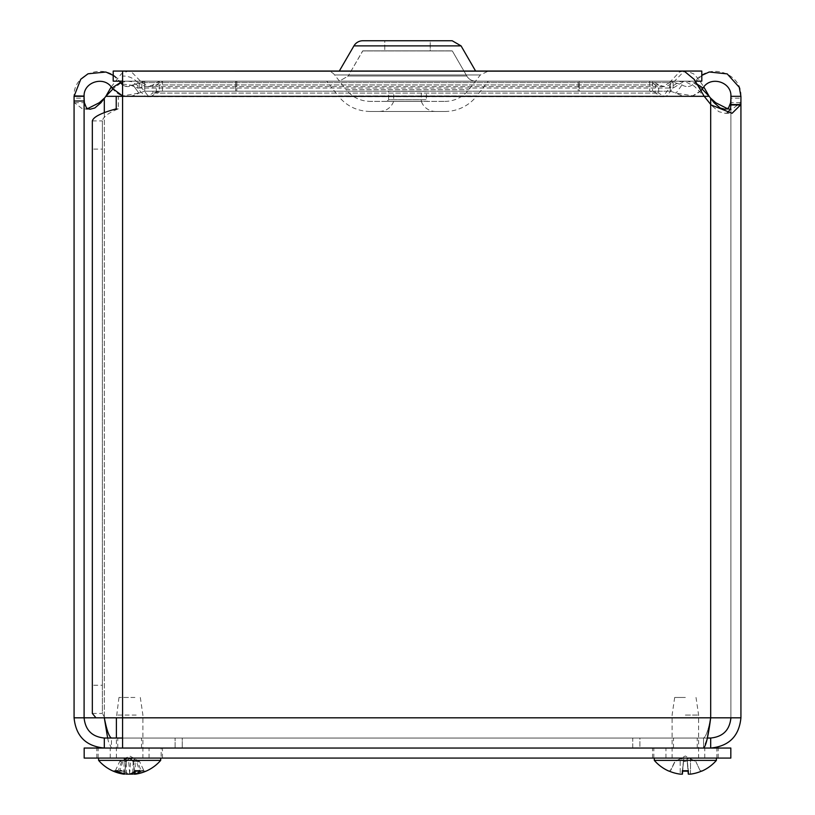 <?xml version="1.0" encoding="UTF-8"?>
<svg xmlns="http://www.w3.org/2000/svg" width="815" height="815" viewBox="0 0 815 815"><rect width="100%" height="100%" fill="white"/><g stroke="black" fill="none" stroke-linecap="round" stroke-linejoin="round"><path stroke-width="0.61" stroke-dasharray="4.08 3.06" d="M326.672 71.058L488.328 71.058L326.672 71.058A10.106 10.106 0 0 1 334.629 74.949L480.371 74.949L334.629 74.949L346.181 89.721L468.819 89.721L346.181 89.721C352.355 97.27 360.312 101.152 370.061 101.376L444.939 101.376L370.061 101.376M113.204 71.058L701.797 71.058L701.797 81.164L113.204 81.164L113.204 71.058M339.305 71.058L475.695 71.058L339.305 71.058M426.377 91.27L388.623 91.27L426.377 91.27L426.377 99.756A1.62 1.62 0 0 0 427.987 101.376L387.013 101.376L427.987 101.376M421.324 91.27L393.676 91.27L421.324 91.27L421.324 101.376L393.676 101.376L421.324 101.376A15.159 15.159 0 0 0 435.607 111.472L379.393 111.472L435.607 111.472M387.013 101.376L388.623 99.756L426.377 99.756L388.623 99.756L388.623 91.27M444.939 101.376A30.308 30.308 0 0 0 468.819 89.721L480.371 74.949L488.328 71.058M444.939 111.472L370.061 111.472L444.939 111.472A40.414 40.414 0 0 0 476.785 95.946L338.215 95.946L326.672 81.164L488.328 81.164L326.672 81.164M379.393 111.472C386.279 111.125 391.047 107.753 393.676 101.376L393.676 91.27M122.576 84.139L129.626 84.78L137.735 88.051L137.735 82.58C133.477 78.046 128.424 75.877 122.576 76.09L122.576 84.139L122.576 81.164L695.48 81.164M339.305 81.164L475.695 81.164L339.305 81.164L475.695 81.164L339.305 81.164L348.188 76.029L466.812 76.029L348.188 76.029L466.812 76.029L348.188 76.029L339.305 81.164M475.695 81.164A10.269 10.269 0 0 1 466.812 76.029L452.325 50.938L466.812 76.029A10.269 10.269 0 0 0 475.695 81.164M430.228 40.75L384.772 40.75L430.228 40.75L430.228 50.856L384.772 50.856L430.228 50.856L384.772 50.856L430.228 50.856L430.228 40.75L384.772 40.75L430.228 40.75M362.818 50.856L452.325 50.938L362.675 50.938L452.325 50.938L362.675 50.938L348.188 76.029L362.818 50.856L452.182 50.856L362.818 50.856M461.066 45.885L353.934 45.885L339.437 70.976L475.563 70.976L339.437 70.976L475.563 70.976L461.066 45.885L353.934 45.885L461.066 45.885L452.182 40.75L362.818 40.75L452.182 40.75L384.772 40.75L384.772 50.856L384.772 40.75M685.354 738.033L697.232 738.033L685.354 738.033M685.354 748.048L673.475 748.048L685.354 748.048M129.646 738.033L117.767 738.033L129.646 738.033M129.646 748.048L117.767 748.048L129.646 748.048M84.098 96.323L74.073 96.323L74.073 98.197L84.098 98.197L84.098 96.323C83.293 81.806 104.728 75.428 111.961 88.051L120.355 82.58C108.354 61.604 72.729 72.209 74.073 96.323M122.576 84.913L125.184 86.227L133.008 84.943L138.866 93.083L122.576 95.905M111.961 88.051C119.51 97.321 128.475 98.992 138.866 93.083L144.724 91.188L144.724 81.164L144.724 91.188L235.657 91.188L235.657 81.164L144.724 81.164L133.008 84.943L144.724 81.164L235.657 81.164L235.657 91.188L144.724 91.188L138.866 93.083L133.008 84.943C128.118 87.725 123.911 86.94 120.355 82.58M113.204 75.377L119.357 81.164M670.276 89.151L670.276 91.188L676.134 93.083L677.326 91.423L676.134 93.083L670.276 91.188L670.276 81.164L670.276 89.151M679.15 88.896L681.992 84.943L679.15 88.896M697.62 84.516L694.645 82.58C691.1 86.94 686.882 87.725 681.992 84.943L670.276 81.164L681.992 84.943C686.882 87.725 691.1 86.94 694.645 82.58L703.039 88.051C710.283 75.449 731.738 81.795 730.902 96.323L730.902 717.821L740.927 717.821L740.927 96.323L730.902 96.323M701.083 90.557L692.781 95.803L676.134 93.083C686.525 98.992 695.49 97.321 703.039 88.051M682.97 71.15L679.445 72.005L669.543 82.58L669.543 88.051L679.445 81.683L684.396 81.256L694.309 86.186L704.211 96.323L710.975 104.962L718.84 111.675L725.014 113.295L727.51 112.857M159.343 89.151L159.343 81.164L152.925 84.943L147.118 86.614L145.08 86.41L137.735 82.58L669.543 82.58L663.583 86.227L661.006 86.604L655.637 84.943L655.637 93.083L661.006 96.608L663.583 95.803L669.543 88.051L137.735 88.051L139.192 90.19L145.08 96.19L147.118 96.628L152.925 93.083L152.925 84.943L655.637 84.943L649.718 81.164L649.718 91.188L655.637 93.083L152.925 93.083L159.343 91.188L159.343 89.151M740.927 96.323C742.312 72.199 706.676 61.634 694.645 82.58L701.797 75.377M727.489 108.711L732.043 109.251L740.509 102.721L740.927 98.197L730.902 98.197M104.31 112.745L104.31 717.821L104.31 98.197L105.838 96.323L709.162 96.323L710.69 98.197L710.69 717.821C708.306 730.077 705.933 736.811 703.549 738.033L111.451 738.033L632.746 738.033L632.746 748.048L703.549 748.048L707.359 738.033L639.887 738.033L639.887 748.048L710.69 748.048L639.887 748.048L639.887 738.033L710.69 738.033L710.69 748.048C729.028 746.234 739.103 736.159 740.927 717.821L710.69 717.821C708.306 730.077 705.933 736.811 703.549 738.033L632.746 738.033L632.746 748.048L182.254 748.048L703.549 748.048L122.576 748.048L122.576 717.821L74.073 717.821L84.098 717.821L84.098 98.197M702.245 89.171L693.718 82.824L687.086 81.184L683.418 81.683L673.129 88.051L666.935 95.803L664.256 96.608L658.673 93.083L652.53 91.188L652.53 81.164L658.673 84.943L664.256 86.604L666.935 86.227L673.129 82.58L683.418 71.995L687.086 71.17L693.718 73.9L698.863 79.493L703.814 86.981M111.186 86.971L121.282 73.89L127.914 71.16L131.582 71.995L141.871 82.58L148.065 86.227L150.744 86.604L156.327 84.943L162.47 81.164L162.47 91.188L156.327 93.083L658.673 93.083L658.673 84.943L156.327 84.943L156.327 93.083L150.744 96.608L148.065 95.803L141.871 88.051L131.582 81.673L127.914 81.174L122.576 82.244M673.129 84.954L673.129 82.58L141.871 82.58L141.871 88.051L673.129 88.051L673.129 84.954M120.722 83.099L112.745 89.171M579.343 81.164L670.276 81.164L579.343 81.164L579.343 91.188L670.276 91.188L579.343 91.188L579.343 81.164M578.202 91.188L159.343 91.188L652.53 91.188L578.202 91.188L578.202 81.164L652.53 81.164L159.343 81.164L649.718 81.164L236.798 81.164L236.798 91.188L236.798 81.164L578.202 81.164L578.202 91.188L236.798 91.188L578.202 91.188M74.073 717.821L84.098 717.821C85.32 730.077 92.054 736.811 104.31 738.033L104.31 748.048L175.113 748.048L104.31 748.048C85.972 746.234 75.897 736.159 74.073 717.821L74.073 98.197L74.491 102.721L82.916 109.251L87.5 108.711M122.576 71.139L122.576 76.09M682.97 81.164L122.576 81.164L122.576 96.323L116.229 96.323L704.211 96.323L122.576 96.323L122.576 717.821L730.902 717.821C729.68 730.077 722.946 736.811 710.69 738.033M740.927 717.821L710.69 717.821L710.69 104.565L710.69 717.821L104.31 717.821L710.69 717.821M104.31 738.033L703.549 738.033L703.549 748.048L111.451 748.048L182.254 748.048L122.576 748.048L122.576 738.033L182.254 738.033L182.254 748.048L182.254 738.033L703.549 738.033L703.549 748.048M175.113 748.048L175.113 738.033L175.113 748.048M107.641 738.033L108.385 741.446L111.451 748.048L111.451 738.033M92.34 713.441L102.364 713.441L102.364 685.242L92.34 685.242L92.34 713.441M104.789 717.821L102.364 713.441L102.364 120.905C103.067 116.891 108.395 112.888 118.328 108.874L118.328 96.323M116.229 108.874L118.328 108.874M92.34 120.905L102.364 120.905L102.364 149.114L92.34 149.114L92.34 120.905M102.364 685.242L102.364 149.114M92.34 685.242L92.34 149.114M730.902 717.821L730.902 104.565M716.884 758.072L652.54 758.072L716.884 758.072L716.884 748.048L652.54 748.048L716.884 748.048M161.176 748.048L96.832 748.048L162.46 748.048L161.176 748.048L161.176 758.072L162.46 758.072L96.832 758.072L161.176 758.072M730.821 748.048L730.821 758.072L84.179 758.072L84.179 748.048L730.821 748.048M134.913 697.457L118.98 697.457L134.913 697.457M136.187 715.071L116.392 715.071L136.187 715.071M123.106 758.072L142.9 758.072L123.106 758.072M139.385 770.42L134.343 770.42L135.117 771.041L134.343 770.42L132.988 761.546L136.462 761.546L139.385 770.42L140.333 771.041M132.988 761.546L130.797 758.857L125.948 758.857L121.68 761.546L119.713 761.546L115.496 770.42L113.937 771.041M121.68 761.546L118.358 770.42L117.126 771.153M123.727 774.138L124.542 774.138A41.056 21.17 95.8 0 1 118.97 771.041L124.186 771.041L124.95 770.42L124.186 771.041A41.056 19.173 -95.7 0 0 129.687 774.138L128.505 758.857L133.344 758.857L137.613 761.546L140.944 770.42L141.932 771.153M118.97 771.041L119.917 770.42L118.97 771.041M122.831 761.546L119.917 770.42L124.95 770.42L126.305 761.546L122.831 761.546L125.693 758.857L124.349 758.857L119.713 761.546M137.613 761.546L139.589 761.546L143.797 770.42L145.355 771.041A41.056 36.125 -100.6 0 1 135.636 774.128M141.942 771.153L145.355 771.041L142.401 771.041A41.056 34.994 99.6 0 1 134.414 773.822M126.305 761.546L128.505 758.857M139.589 761.546L134.944 758.857L133.609 758.857L136.462 761.546M124.878 773.822L126.264 758.042L125.693 758.072L129.646 755.974L133.599 758.072L133.039 758.042L134.557 771.51M126.264 758.042L124.542 774.138M144.958 758.072L98.605 758.072L144.958 758.072M160.687 760.385L98.605 760.385M685.354 697.457L674.688 697.457L685.354 697.457M685.354 715.071L698.608 715.071L685.354 715.071M685.354 758.072L716.395 758.072L685.354 758.072M682.461 770.42L683.357 761.546L687.351 761.546L688.349 771.041L687.351 761.546L683.357 761.546L682.461 770.42L688.247 770.42L682.461 770.42M670.725 770.42L668.993 771.041L670.725 770.42L675.065 761.546L670.725 770.42M669.258 771.153L668.993 771.041A41.056 40.882 -162.2 0 0 669.258 771.153L670.439 770.42L674.871 761.546L685.354 755.974L695.837 761.546L699.983 770.42L701.715 771.041L699.983 770.42L695.837 761.546L699.983 770.42L701.45 771.153A41.056 40.882 162.2 0 0 701.715 771.041L701.45 771.153M680.678 774.189L682.4 774.138A41.056 1.151 95 0 1 682.359 771.041L688.349 771.041A41.056 1.151 -95 0 1 688.308 774.138L688.349 774.189M683.734 758.857L683.357 761.546L683.744 758.806L680.179 758.857L683.734 758.857L682.4 774.138L683.734 758.857M687.351 761.546L686.964 758.806L690.529 758.857L695.643 761.546L690.529 758.857L686.974 758.857L687.351 761.546M680.179 758.857L675.065 761.546L680.179 758.857L680.219 774.138L680.179 758.857M716.395 760.385L654.313 760.385M370.061 111.472C357.062 111.186 346.446 106.011 338.215 95.946L476.785 95.946L488.328 81.164M139.192 83.588L139.192 90.19M740.509 102.721L730.617 102.721M74.491 102.721L84.383 102.721M653.824 758.072L653.824 748.048M704.761 758.072L704.761 748.048M665.937 758.072L665.937 748.048M149.064 758.072L149.064 748.048M110.239 758.072L110.239 748.048M98.116 758.072L98.116 748.048M115.496 770.42L118.358 770.42M143.797 770.42L140.944 770.42M132.713 772.793L133.344 758.857M135.575 774.138L134.944 758.857M126.641 774.138L125.948 758.857M129.616 774.138L130.797 758.857M123.748 773.567L124.349 758.857M688.308 774.138L686.964 758.806L688.308 774.138M690.488 774.138L690.529 758.857L690.488 774.138M697.232 748.048L697.232 738.033M673.475 748.048L673.475 738.033M141.525 748.048L141.525 738.033M117.767 748.048L117.767 738.033M725.014 113.295L732.115 113.295M90.007 109.251L82.916 109.251M724.963 109.251L732.043 109.251M127.914 81.164L687.086 81.164M664.256 96.649L150.744 96.649M664.256 86.624L150.744 86.624M127.914 71.139L687.086 71.139M147.118 96.649L661.006 96.649M147.118 86.624L661.006 86.624M718.168 758.072L718.168 748.048M652.54 758.072L652.54 748.048M162.46 758.072L162.46 748.048M96.832 758.072L96.832 748.048M118.98 697.457L116.392 717.821M140.312 697.457L142.9 715.071L142.9 758.072M116.392 758.072L116.392 738.033M124.42 771.153L119.265 771.153M134.241 771.764L133.039 758.042M674.688 697.457L672.1 715.071L672.1 758.072M696.02 697.457L698.608 715.071L698.608 758.072M688.318 771.153L682.389 771.153"/><path stroke-width="1.22" d="M695.48 81.164L701.797 81.164L701.797 71.058L113.204 71.058L113.204 81.164L122.576 81.164M384.772 40.75L362.818 40.75A10.269 10.269 0 0 0 353.934 45.885L339.305 71.058L475.695 71.058M461.066 45.885L452.182 40.75L362.818 40.75A10.269 10.269 0 0 0 353.934 45.885L461.066 45.885L475.563 70.976M82.06 96.323L84.098 96.323L84.098 101.009L74.073 101.009L74.073 96.323L82.06 96.323M119.357 81.164L122.576 84.913M122.576 95.905L111.961 88.051C104.768 75.55 83.538 81.694 84.098 96.078L84.098 96.323M120.355 82.58L111.961 88.051M74.073 96.323L80.736 79.279L88.02 73.798L105.858 72.026L113.204 75.377M701.797 75.377L709.254 71.995L727.204 73.89L739.266 87.297L740.927 96.323L740.927 104.565L730.902 104.565L730.902 96.323C731.738 81.795 710.283 75.449 703.039 88.051L697.62 84.516M703.039 88.051L701.083 90.557M730.902 98.197L730.617 102.721L728.529 107.988L724.963 109.251L720.185 107.988L714.042 102.721L709.162 96.323L704.211 96.323L694.309 79.473L684.396 71.292L682.97 71.15L122.576 71.139L122.576 717.821L740.927 717.821L740.927 104.565L732.115 113.295L711.118 104.962L704.211 96.323L116.229 96.323L116.229 108.874C101.355 112.888 93.399 116.891 92.34 120.905L92.34 713.441L95.966 717.821L122.576 717.821L122.576 748.048M730.902 96.323L740.927 96.323M703.814 86.981L709.162 96.323L702.245 89.171M122.576 82.244L120.722 83.099M112.745 89.171L105.838 96.323L111.186 86.971M730.902 717.821C729.68 730.077 722.946 736.811 710.69 738.033L707.359 738.033L710.69 717.821L710.69 98.197L715.702 102.721L727.489 108.711M116.229 96.323L105.838 96.323L100.958 102.721L94.805 107.988L90.007 109.251L86.472 107.988L84.383 102.721L84.098 98.197M87.5 108.711L99.298 102.721L104.31 98.197L104.31 112.745M727.51 112.857L730.535 108.904L730.902 104.565M84.098 101.009L84.098 717.821L95.966 717.821M74.073 101.009L74.073 717.821L84.098 717.821C85.32 730.067 92.054 736.811 104.31 738.033L104.31 748.048C85.952 746.245 75.877 736.169 74.073 717.821M710.69 738.033L710.69 748.048C729.028 746.234 739.103 736.159 740.927 717.821M122.576 738.033L104.31 738.033M111.451 738.033C109.067 736.811 106.694 730.077 104.31 717.821L107.641 738.033M710.69 717.821C708.306 736.159 705.933 746.234 703.549 748.048M730.821 748.048L730.821 758.072L84.179 758.072L84.179 748.048L730.821 748.048M123.656 774.128A41.066 41.066 0 0 1 98.605 760.385L160.687 760.385A41.066 41.066 0 0 1 135.636 774.128A41.056 36.125 -100.6 0 1 135.575 774.138L134.75 774.138A41.056 21.17 -95.8 0 0 140.333 771.041L139.385 770.42L140.333 771.041L135.117 771.041A41.056 19.173 95.7 0 1 129.616 774.138L126.641 774.138A41.056 34.994 -99.6 0 1 116.891 771.041L113.937 771.041A41.056 36.125 100.6 0 0 123.656 774.128A41.056 36.125 100.6 0 0 123.727 774.138L124.542 774.138M117.35 771.153L113.937 771.041M129.687 774.138L132.651 774.138A41.056 34.994 99.6 0 0 134.414 773.822M135.575 774.138L134.75 774.138L134.557 771.51M682.461 770.42L682.359 771.041A41.056 1.151 95 0 0 682.4 774.138L680.219 774.138A41.056 40.882 -162.2 0 1 668.993 771.041L669.258 771.153A41.056 40.882 -162.2 0 0 680.219 774.138M688.308 774.138L688.043 771.153L688.308 774.138L690.488 774.138L688.308 774.138A41.056 1.151 -95 0 0 688.349 771.041L688.247 770.42M701.99 771.041L701.715 771.041A41.056 40.882 162.2 0 1 690.488 774.138A41.056 40.882 162.2 0 0 701.45 771.153L701.99 771.041A41.066 41.066 0 0 0 716.395 760.385L716.395 758.072M682.359 774.189L682.664 771.153L682.4 774.138M668.718 771.041A41.066 41.066 0 0 1 654.313 760.385L716.395 760.385M74.084 95.925L84.098 96.078M715.702 102.721L714.042 102.721M99.298 102.721L100.958 102.721M740.917 104.962L730.902 104.962M132.651 774.138L132.713 772.793M123.727 774.138L123.748 773.567M688.349 771.041L682.359 771.041M116.392 738.033L116.392 717.821M134.883 771.153L140.027 771.153M134.455 774.24L134.241 771.764M160.687 760.385L160.687 758.072M98.605 760.385L98.605 758.072M682.389 771.153L688.318 771.153M654.313 760.385L654.313 758.072"/></g></svg>
